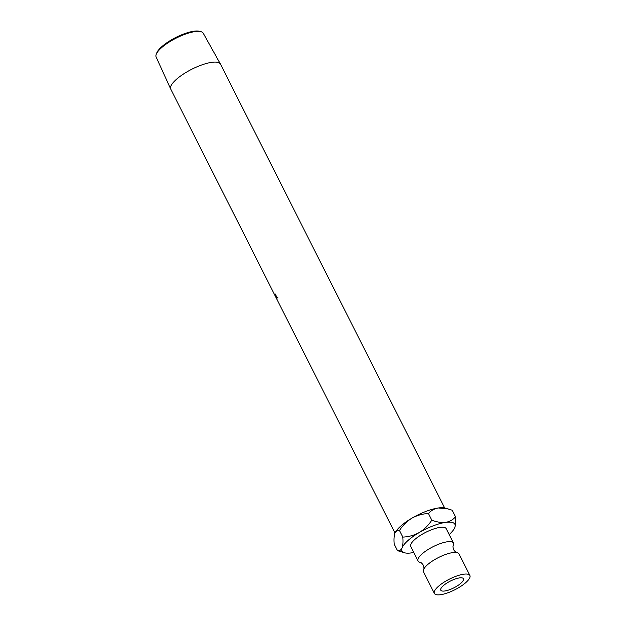 <?xml version="1.0" encoding="UTF-8"?>
<svg xmlns="http://www.w3.org/2000/svg" width="626" height="626" viewBox="0 0 626 626"><rect width="100%" height="100%" fill="white"/><g stroke="black" fill="none" stroke-linecap="round" stroke-linejoin="round"><path stroke-width="0.94" d="M469.868 575.49L458.96 553.885A19.883 5.97 153.2 0 0 456.823 552.57A19.883 5.97 153.2 0 0 452.715 552.601A19.883 5.97 153.2 0 0 423.677 569.316A19.883 5.97 153.2 0 0 423.466 571.812L434.381 593.417A19.883 5.97 153.2 0 0 440.618 594.7A19.883 5.97 153.2 0 0 460.932 586.265A19.883 5.97 153.2 0 0 469.868 575.49A19.883 5.97 153.2 0 0 463.631 574.214A19.883 5.97 153.2 0 0 443.325 582.649A19.883 5.97 153.2 0 0 434.381 593.417M156.242 54.259L156.75 52.944A25.29 7.598 -26.8 0 1 161.727 46.731A25.29 7.598 -26.8 0 1 199.6 31.3L200.954 31.676A26.386 7.927 153.2 0 0 161.445 47.779A26.386 7.927 153.2 0 0 156.242 54.259A26.386 7.927 153.2 0 0 156.132 57.005L170.741 89.119A27.826 8.357 153.2 0 0 170.788 89.213L394.99 533.07M444.781 590.991A12.692 3.811 -26.8 0 1 440.798 590.177A12.692 3.811 -26.8 0 1 446.51 583.299A12.692 3.811 -26.8 0 1 459.468 577.915A12.692 3.811 -26.8 0 1 463.451 578.737A12.692 3.811 -26.8 0 1 457.747 585.607A12.692 3.811 -26.8 0 1 444.781 590.991M444.671 507.976L220.462 64.118A27.826 8.357 153.2 0 0 220.415 64.032A27.826 8.357 153.2 0 0 202.245 64.768A27.826 8.357 153.2 0 0 176.344 79.392A27.826 8.357 153.2 0 0 170.741 89.119M276.027 297.272A27.826 8.357 153.2 0 1 276.011 297.17L275.127 295.409A27.826 8.357 153.2 0 1 275.111 295.284L277.036 299.095A27.826 8.357 153.2 0 0 277.075 299.377L275.338 296.129A27.826 8.357 153.2 0 1 275.26 296.004L276.105 297.233M276.074 296.028A27.826 8.357 153.2 0 1 276.097 295.91L275.205 294.15A27.826 8.357 153.2 0 1 275.244 294.001L277.169 297.812A27.826 8.357 153.2 0 0 277.099 298.14L276.512 297.765L276.23 295.957M456.823 552.57C456.213 552.695 455.165 551.764 453.67 549.777C452.95 547.39 452.825 545.989 453.294 545.575A19.883 5.97 153.2 0 0 453.498 543.078A19.883 5.97 153.2 0 0 447.261 541.795A19.883 5.97 153.2 0 0 426.948 550.238A19.883 5.97 153.2 0 0 418.012 561.006A19.883 5.97 153.2 0 0 420.14 562.32C420.75 562.195 421.807 563.126 423.293 565.121C424.013 567.5 424.138 568.901 423.677 569.316M453.498 543.078L446.221 528.673A19.883 5.97 153.2 0 0 439.984 527.397A19.883 5.97 153.2 0 0 419.67 535.833A19.883 5.97 153.2 0 0 410.734 546.6L418.012 561.006M413.7 552.484A29.61 8.889 153.2 0 1 411.337 552.899A29.61 8.889 -26.8 0 1 404.654 552.805A29.61 8.889 -26.8 0 1 402.142 547.781A29.61 8.889 -26.8 0 1 419.279 532.523A29.61 8.889 -26.8 0 1 445.618 522.381A29.61 8.889 -26.8 0 1 454.828 527.468A29.61 8.889 -26.8 0 1 454.812 527.499A29.61 8.889 -26.8 0 1 449.194 534.557M454.828 527.468L454.828 527.468C455.665 524.964 455.892 521.395 455.485 516.802C453.021 519.768 449.726 521.63 445.618 522.381C441.361 522.82 436.752 522.076 431.799 520.159C428.52 525.23 424.35 529.353 419.279 532.523C414.115 535.347 408.629 536.873 402.815 537.092C403.222 541.639 403.003 545.207 402.142 547.781C401.133 550.019 399.599 550.982 397.526 550.669L404.654 552.805M394.81 533.516A29.61 8.889 -26.8 0 1 394.849 533.407A29.61 8.889 -26.8 0 1 412.002 518.117A29.61 8.889 -26.8 0 1 438.341 507.976A29.61 8.889 -26.8 0 1 445.023 508.062L452.152 510.198L455.485 516.802M397.526 550.669L394.184 544.064C393.777 539.51 394.004 535.95 394.865 533.375A29.61 8.889 -26.8 0 1 394.865 533.375L394.865 533.375C395.867 531.138 397.408 530.175 399.482 530.48C402.761 525.41 406.939 521.286 412.002 518.117C417.166 515.292 422.652 513.766 428.466 513.547C430.938 510.581 434.225 508.727 438.341 507.976L448.224 508.938M428.466 513.547L431.799 520.159M399.482 530.48L402.815 537.092M220.415 64.032L203.231 33.209A26.386 7.927 153.2 0 0 200.954 31.676M277.028 297.538L276.293 296.301L276.52 297.632L277.834 297.46M276.935 297.569A27.826 8.357 153.2 0 0 276.88 297.866L276.52 297.632M276.825 298.039L277.78 297.624"/></g></svg>
